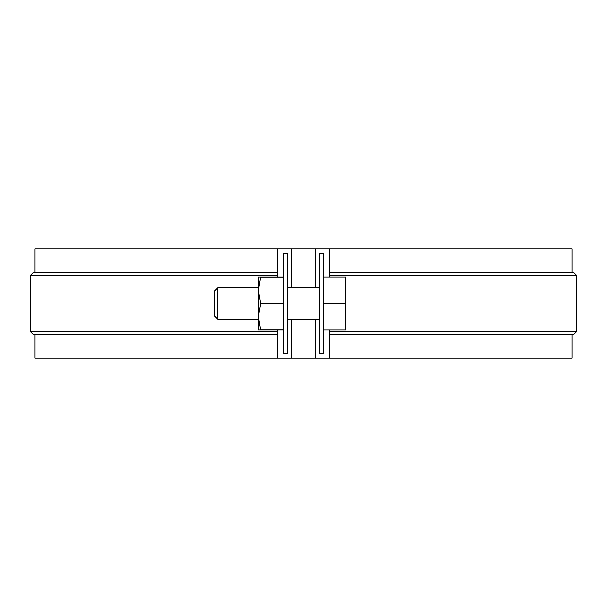 <?xml version="1.0" encoding="UTF-8"?>
<svg xmlns="http://www.w3.org/2000/svg" width="607" height="607" viewBox="0 0 607 607"><rect width="100%" height="100%" fill="white"/><g stroke="black" fill="none" stroke-linecap="round" stroke-linejoin="round"><path stroke-width="0.91" d="M287.893 320.671L287.893 286.329M287.893 253.551L287.893 353.449L283.211 353.449L283.211 253.551L287.893 253.551M319.107 320.671L319.107 286.329M319.107 253.551L319.107 353.449L323.789 353.449L323.789 253.551L319.107 253.551M323.789 330.033L345.641 330.033L345.641 276.967L323.789 276.967M258.233 287.893L217.655 287.893L217.655 319.107L258.233 319.107M217.655 287.893L214.529 291.011L214.529 315.989L217.655 319.107M345.641 303.5L323.789 303.5M283.211 276.967L258.233 276.967L258.233 330.033L283.211 330.033M260.578 330.033L258.233 316.771L260.578 303.583L283.211 303.583M260.578 303.583L258.233 290.229L260.578 277.05L283.211 277.05M260.578 329.95L283.211 329.95M260.578 303.417L283.211 303.417M291.641 319.107L291.641 358.13L35.031 358.13L35.031 334.715M571.969 272.285L571.969 248.87L291.641 248.87L291.641 287.893M291.641 248.87L277.278 248.87L277.278 276.967M277.278 330.033L277.278 358.13M329.722 330.033L329.722 358.13L291.641 358.13M329.722 248.87L329.722 276.967M315.359 248.87L315.359 287.893M315.359 319.107L315.359 358.13M571.969 334.715L571.969 358.13L329.722 358.13M277.278 248.87L35.031 248.87L35.031 272.285M277.278 334.715L33.468 334.715L30.35 331.597L30.35 275.403L33.468 272.285L277.278 272.285M30.35 275.403L277.278 275.403M30.35 331.597L277.278 331.597M329.722 331.597L576.65 331.597L573.532 334.715L329.722 334.715M576.65 331.597L576.65 275.403L573.532 272.285L329.722 272.285M576.65 275.403L329.722 275.403M319.107 287.893L287.893 287.893M319.107 319.107L287.893 319.107"/></g></svg>
